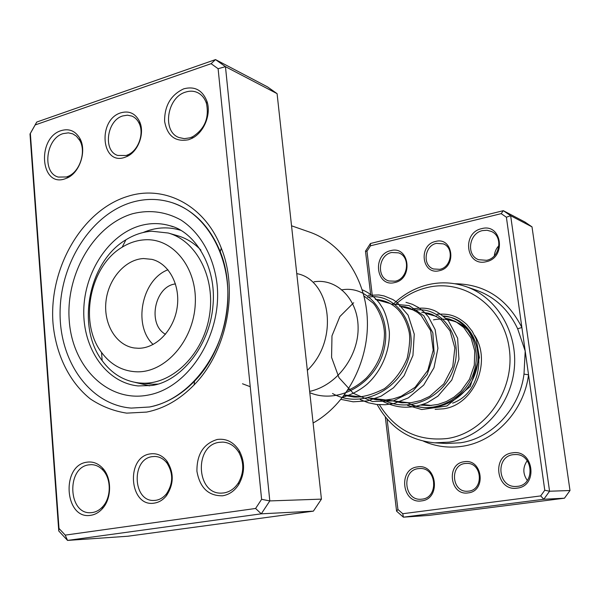 <?xml version="1.0" encoding="UTF-8"?>
<svg xmlns="http://www.w3.org/2000/svg" width="600" height="600" viewBox="0 0 600 600"><rect width="100%" height="100%" fill="white"/><g stroke="black" fill="none" stroke-linecap="round" stroke-linejoin="round"><path stroke-width="0.9" d="M120.877 112.8C129.18 110.49 135.405 113.4 139.553 121.53C145.058 133.028 138.345 151.575 126.953 156.495L124.71 157.38C101.16 165.81 97.387 119.663 120.877 112.8M126.165 155.49L128.16 154.71C138.262 150.33 144.203 133.905 139.328 123.705C137.655 120.015 135.18 117.472 131.917 116.093L127.448 115.177L122.752 115.935C106.703 120.435 102.81 151.065 117.765 155.445L126.165 155.49M150.233 453.9C156.727 452.978 162.292 455.377 166.928 461.107C174.135 472.567 173.993 484.088 166.477 495.66C163.118 499.86 159.113 502.335 154.462 503.085C129.375 507.855 125.227 457.02 150.233 453.9M155.917 500.287C160.042 499.612 163.597 497.415 166.575 493.695C173.235 483.435 173.363 473.228 166.972 463.065C163.642 458.85 159.6 456.645 154.852 456.457L152.153 456.653C130.942 459.18 132.84 502.065 154.238 500.438L155.917 500.287M128.055 196.245C164.64 184.613 205.132 205.395 221.28 248.093C238.837 291.173 226.792 351.803 194.108 384.908C179.812 399.577 163.988 408.638 146.632 412.088L126.675 413.13C113.632 411.097 101.55 406.38 90.42 398.978C69.293 382.178 55.83 354.36 53.002 323.243C48.727 268.118 82.155 209.933 128.055 196.245M149.542 406.995C166.005 403.68 180.998 395.077 194.52 381.173C225.45 349.8 236.827 292.515 220.237 251.7C209.843 226.455 193.792 210.105 172.08 202.657C158.843 198.465 145.433 198.36 131.828 202.327C91.35 214.305 60.443 262.845 60.082 312.105C59.37 361.365 89.887 404.865 131.273 408.09L149.542 406.995L131.273 408.09C89.887 404.865 59.37 361.365 60.082 312.105C60.443 262.845 91.35 214.305 131.828 202.327C145.433 198.36 158.843 198.465 172.08 202.657C207.728 213.915 232.545 259.35 227.183 308.303C222.075 357.255 187.583 399.93 149.542 406.995M86.79 462.202C92.73 461.303 98.002 463.275 102.615 468.135C112.035 477.893 111.885 498.705 102.24 508.845C98.917 512.467 95.13 514.612 90.877 515.28C64.657 520.252 60.682 465.45 86.79 462.202M92.438 512.535C96.255 511.935 99.66 510 102.637 506.745C111.292 497.64 111.435 478.98 102.975 470.205C99.623 466.612 95.76 464.76 91.387 464.647L88.755 464.857C66.188 467.55 68.13 514.68 90.892 512.685L92.438 512.535M61.23 130.597C69.097 128.31 75.278 130.868 79.77 138.262C87.03 150.48 79.935 172.672 67.117 178.005L64.942 178.852C40.252 187.68 36.638 137.782 61.23 130.597M66.488 176.97L68.445 176.212C79.957 171.405 86.317 151.507 79.8 140.528L76.47 136.238L72.81 133.868L68.377 132.847L63.135 133.62C45.705 138.495 41.85 172.988 58.328 177.083L66.488 176.97M183.712 88.845C194.752 85.935 202.515 90.127 206.993 101.43C211.485 114.458 203.827 132.885 191.685 138.48L188.58 139.733C175.312 142.222 167.317 136.065 164.595 121.275C164.512 105.675 170.887 94.867 183.712 88.845M189.93 137.828L192.72 136.703C204.772 128.947 209.347 117.863 206.46 103.448C204.75 98.295 201.78 94.68 197.542 92.595C193.785 90.877 189.788 90.72 185.55 92.115C166.86 97.417 161.917 131.708 179.025 137.55L184.328 138.653L189.93 137.828M217.245 439.47C226.447 438.278 233.85 442.147 239.46 451.072C245.123 462.21 244.913 473.317 238.822 484.395C234.66 490.875 229.26 494.67 222.63 495.787C208.447 496.02 199.875 487.83 196.92 471.225C196.778 454.245 203.55 443.655 217.245 439.47M223.972 492.915C229.92 491.903 234.765 488.49 238.507 482.678C243.968 472.74 244.155 462.772 239.077 452.775C235.042 446.13 229.627 442.567 222.833 442.095L219.12 442.335C193.837 445.41 196.237 494.82 221.782 493.103L223.972 492.915M58.77 530.993L30 134.01L36.75 122.047L215.52 59.588L225.458 66.668L269.805 500.918L261.293 513.825L67.537 540.412L58.77 530.993L59.002 528.45L65.227 535.125L255.593 508.47L261.608 499.32L218.108 68.715L211.087 63.682L35.152 124.95L30.352 133.455L59.002 528.45M65.227 535.125L67.537 540.412L127.77 536.243L313.38 511.14L321.428 499.132L277.087 93.653L267.54 86.895L215.52 59.588L211.087 63.682M277.087 93.653L225.458 66.668L218.108 68.715M321.428 499.132L269.805 500.918L261.608 499.32M313.38 511.14L261.293 513.825L255.593 508.47M313.103 423.007C345.735 404.925 368.468 362.955 367.395 321.195C366.375 279.42 342.038 243.255 309.532 232.065L291.54 225.795M35.152 124.95L36.75 122.047M30.352 133.455L30 134.01M135.105 382.395L149.782 385.808M180.667 230.317L179.445 229.942C167.34 226.507 155.243 227.37 143.153 232.515M436.373 315.975L436.403 316.403M387.09 419.055L397.928 509.482L402.757 513.72L540.69 495.923L544.77 490.23L528.54 374.79L523.995 374.108L525.202 351.075L517.643 328.755C508.665 309.803 495 296.993 476.647 290.317L465.862 286.56C496.763 297.097 518.175 332.528 514.222 369.218C510.472 405.915 481.912 437.22 449.13 442.125L434.82 442.838C409.215 440.415 390 427.643 377.175 404.535M468.18 492.893C449.94 496.035 445.845 463.688 464.138 461.76C482.415 458.235 486.795 491.16 468.18 492.893M465.045 463.5C449.528 465.06 451.793 492.36 467.408 491.235L468.638 491.138C483.93 489.817 482.295 462.945 467.01 463.38L465.045 463.5M479.475 480.173L479.393 474.322M439.327 270.705C421.853 275.362 418.005 244.965 435.533 241.47C453.03 236.452 457.14 267.36 439.327 270.705M436.433 243.368C424.47 245.625 422.183 265.56 433.515 268.98L439.808 269.325C451.597 267.27 454.275 247.65 443.295 243.855L436.433 243.368M486.188 261.705C466.02 267.038 461.452 232.702 481.665 228.645C501.87 222.84 506.783 257.835 486.188 261.705M482.543 230.587C468.9 233.19 465.915 255.27 478.612 259.71L486.607 260.31C499.98 257.97 503.505 236.385 491.332 231.435L487.05 230.265L482.543 230.587M394.635 282.57C375.945 287.543 371.97 254.377 390.705 250.642C409.433 245.235 413.707 279.015 394.635 282.57M391.635 252.495C378.368 254.993 376.192 277.695 388.935 280.972L395.175 281.197C408.255 278.94 410.88 256.575 398.52 252.855L391.635 252.495M517.162 488.13C496.072 491.715 491.205 455.13 512.34 452.88C533.46 448.785 538.702 486.112 517.162 488.13M513.21 454.658C495.135 456.502 497.768 487.627 515.993 486.465L517.545 486.345C535.268 484.822 533.572 454.373 515.857 454.522L513.21 454.658M421.545 500.888C402.053 504.232 397.83 468.982 417.36 466.928C436.89 463.118 441.442 499.058 421.545 500.888M418.29 468.63C401.415 470.332 403.92 500.662 420.908 499.252L422.055 499.147C438.713 497.73 436.882 467.835 420.255 468.495L418.29 468.63M527.317 480.472C522.735 473.827 522.697 467.243 527.213 460.71M494.347 255.825C494.662 251.895 496.192 248.498 498.945 245.632M433.702 487.755L433.515 479.572M474.555 335.355C492.21 362.07 473.798 405.03 443.445 408.817L435.127 409.357M379.425 404.722C395.205 430.283 417.81 441.555 447.248 438.525C485.213 433.08 515.377 390.195 509.235 348.472C503.647 306.638 464.482 278.707 427.912 287.377C415.605 290.212 404.655 296.055 395.07 304.897M393.075 304.343C403.395 294.278 415.35 287.655 428.933 284.498C441.412 281.745 453.72 282.435 465.862 286.56M370.665 294.442L365.483 251.167L370.433 243.502L503.317 210.675L524.91 222.007L532.005 226.868L570 490.522L564.457 498.202L428.865 515.408L403.403 517.17L396.585 511.185L385.312 416.933M423.6 441.232C435.817 446.572 448.658 448.26 462.135 446.303C494.85 441.84 524.002 411.15 528.54 374.79L506.385 217.222L501.195 213.645L503.317 210.675L510.653 215.708L549.562 491.228L543.795 499.268L564.457 498.202M540.69 495.923L543.795 499.268L403.403 517.17L402.757 513.72M544.77 490.23L549.562 491.228L570 490.522M506.385 217.222L510.653 215.708L532.005 226.868M501.195 213.645L370.5 245.805L366.983 251.243L372.202 294.817M374.775 399.548L374.52 398.955M376.41 398.827L376.89 399.855M452.625 403.14C488.67 390.375 486.93 328.132 450.757 320.4C445.05 318.84 439.29 318.66 433.463 319.86M370.5 245.805L370.433 243.502M366.983 251.243L365.483 251.167M397.928 509.482L396.585 511.185M454.882 283.748C484.875 284.13 507.21 298.725 521.895 327.525L517.643 328.755M137.205 371.82C165.57 372.48 193.583 340.56 195.255 304.11C197.347 267.653 172.83 237.728 144.63 239.812C136.822 240.308 129.345 242.767 122.183 247.192C89.782 266.048 78.653 322.725 101.528 352.425C110.828 364.897 122.722 371.362 137.205 371.82M151.77 231.225L168.233 233.017C196.695 240.885 215.812 277.972 209.392 315.952C203.28 353.978 173.04 383.933 143.303 383.205L138.81 382.935C123.953 381.06 111.75 373.642 102.18 360.668C75.953 326.423 88.68 261.608 125.91 239.805C134.145 234.705 142.762 231.84 151.77 231.225M175.485 283.928C154.672 286.125 147.09 324.308 165.48 334.29M143.572 258.54C125.153 259.373 108.225 279.045 105.953 301.605C103.462 324.157 116.153 345.405 134.31 347.985L138.532 348.278C156.27 348.375 173.865 330.142 177.127 307.657C180.585 285.195 168.998 263.498 151.913 259.365L143.572 258.54M167.955 269.775C141.743 279.623 132.653 325.373 153.113 344.49M138.81 382.935L153.157 384.255L158.123 384.075M200.91 250.125C194.16 243.09 186.45 238.305 177.773 235.778L168.233 233.017M140.295 225.683C108.855 234.555 84.398 271.935 83.767 310.305C82.883 348.683 106.275 382.673 138.083 385.935L152.07 385.47C180.637 381.375 209.572 346.267 212.91 306.278C217.087 265.905 194.093 231.292 169.905 225.728C160.17 222.9 150.3 222.885 140.295 225.683M148.5 395.01C108.248 403.155 72.442 367.433 69.248 320.685C65.505 274.043 94.043 224.827 132.81 213.667C149.64 209.542 165.675 211.65 180.93 219.998C200.212 232.53 213.788 256.267 217.072 284.362C222.413 334.755 188.812 387.63 148.5 395.01M172.95 226.74L169.905 225.728M242.498 383.767L250.23 386.707M307.343 370.358C340.312 338.895 329.767 279.337 296.767 273.623M309.645 391.395C337.245 385.47 358.8 355.657 358.11 327.082C357.72 298.425 336.263 278.085 314.002 281.812M309.788 392.7C339.728 405.127 377.16 382.155 384.293 348.195C392.1 314.303 367.8 284.587 341.377 289.957M332.535 393.51C360.907 409.553 400.32 390.075 409.08 356.505C418.567 323.062 394.433 291.983 367.657 297.27M353.685 302.745L339.862 316.553L331.98 335.843L331.575 357.397L338.97 377.67L353.28 393.285L372.42 401.535L393.39 400.875L412.732 391.32L427.132 374.558L434.168 353.737L432.847 332.827L423.81 315.75L409.162 305.595L391.942 304.028M382.987 399.63C409.673 414.518 446.535 396.555 454.455 365.513C463.058 334.582 439.995 305.618 414.45 310.298M411.765 405.105C436.627 414.21 466.702 397.447 474.27 370.86C482.287 344.452 465.832 317.243 443.415 315.975M407.37 402.585C431.888 416.077 465.592 401.588 475.08 373.897C485.107 346.478 467.76 316.77 444 316.455M434.82 442.838L446.228 443.482L460.32 442.793C491.715 438.457 519.638 408.982 523.995 374.108M364.072 296.272L364.725 296.452M376.62 299.767L390.412 303.608M402.022 306.832L414.135 310.207M425.452 313.358L436.11 316.32M447.15 319.395L450.757 320.4M344.468 394.957L361.043 396.967M370.545 398.123L409.643 402.862M422.963 404.475L431.295 405.487M139.328 123.705L139.553 121.53M128.16 154.71L126.953 156.495M166.972 463.065L166.928 461.107M166.575 493.695L166.477 495.66M220.237 251.7L221.28 248.093M194.52 381.173L194.108 384.908M102.975 470.205L102.615 468.135M102.637 506.745L102.24 508.845M79.8 140.528L79.77 138.262M68.445 176.212L67.117 178.005M206.46 103.448L206.993 101.43M192.72 136.703L191.685 138.48M239.077 452.775L239.46 451.072M238.507 482.678L238.822 484.395M148.507 385.695L149.715 385.815M179.445 229.942L180.608 230.288M347.715 390.315C353.715 388.028 359.94 383.933 366.397 378.038C378.285 365.153 384.308 350.303 384.457 333.487C383.895 317.265 374.655 303.892 372.577 302.655L364.013 296.055M344.183 395.347L353.88 397.035C362.085 397.545 372.278 394.755 384.457 388.665C394.717 380.565 402.315 370.35 407.257 358.035C409.658 346.192 410.272 337.478 409.095 331.89C406.8 321.93 402.705 314.077 396.803 308.317C390.938 302.91 383.775 299.94 375.33 299.407M367.83 397.793L376.02 399.743L384.472 400.147L392.933 398.985L401.16 396.27L415.147 387.263L427.845 370.298L433.215 350.138L430.643 330.608L421.192 315.532L417.615 312.472L409.62 308.093L405.322 306.825L399.39 306.105M391.74 400.688L401.197 402.765L410.94 402.735L420.562 400.59L429.653 396.405L443.783 383.933L452.768 366.645L454.845 347.88L450.007 330.862L441.713 320.288L438.623 317.888L431.857 314.332L428.257 313.207L421.68 312.308M421.065 405.12L429.57 405.592L438.082 404.4L446.295 401.565L453.93 397.185L460.808 391.32L469.5 379.245L474.293 365.25L474.765 350.962L471.053 337.92L463.748 327.48L455.588 321.51L449.423 319.072L446.228 318.465M342.795 397.162C351.69 394.65 359.798 390.33 367.118 384.188C381.457 371.115 389.963 351.03 389.355 332.017C388.178 322.305 385.995 314.415 382.8 308.355L379.627 303.413C374.85 297.18 369.06 292.642 362.25 289.815M341.025 399.382L353.175 401.805L367.462 400.897L381.202 396.12L393.472 387.81L404.077 375.683L412.942 355.462L414.255 334.147L408.082 315.105L396.96 302.265L392.91 299.58L384.09 295.942L378.9 294.96L368.228 295.312M354.3 396.15L355.793 397.125M360.293 399.63L368.317 402.772L376.77 404.49L385.425 404.73L394.065 403.478L408.3 397.89L423.697 385.095L433.98 367.748L437.918 348.315L435.135 329.558L428.49 316.95L423.787 311.7L418.365 307.447L412.373 304.298L405.967 302.332M378.638 399.097C396.653 409.567 411.548 408.945 427.32 402.683L437.865 396.18L451.778 380.048L458.94 359.25L457.635 338.22L448.418 320.782C441.353 314.505 436.095 310.897 432.638 309.968C426.735 307.748 419.513 307.538 410.978 309.33M401.228 401.842L402.908 402.915M407.438 405.353L421.748 409.537L446.94 405.99L470.235 386.49L479.377 357.577L476.287 339.315L472.275 331.327L466.853 324.562C453.915 312.705 444.397 314.205 437.213 314.13M101.528 352.425L102.18 360.668M122.183 247.192L125.91 239.805"/></g></svg>
